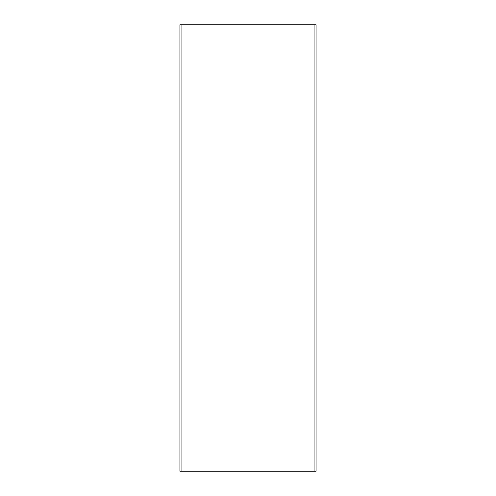<?xml version="1.0" encoding="UTF-8"?>
<svg xmlns="http://www.w3.org/2000/svg" width="496" height="496" viewBox="0 0 496 496"><rect width="100%" height="100%" fill="white"/><g stroke="black" fill="none" stroke-linecap="round" stroke-linejoin="round"><path stroke-width="0.74" d="M316.076 24.8L179.924 24.8L179.924 471.2L316.076 471.2L316.076 24.8M181.933 24.8L181.933 471.2M314.067 24.8L314.067 471.2"/></g></svg>
